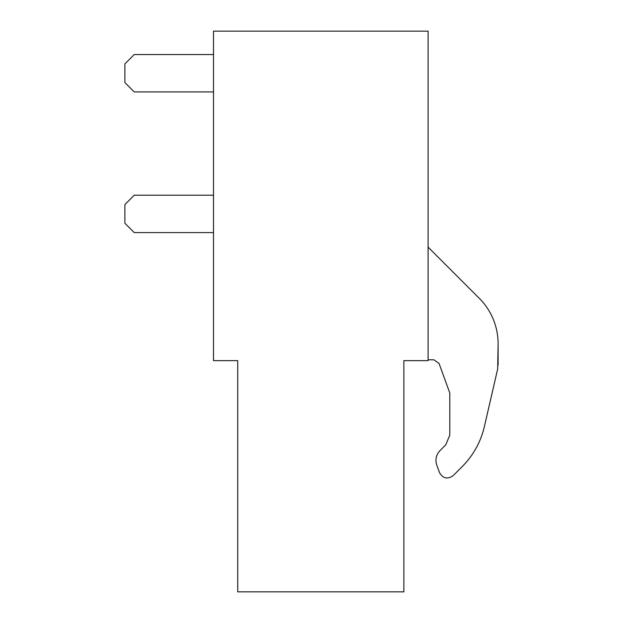 <?xml version="1.0" encoding="UTF-8"?>
<svg xmlns="http://www.w3.org/2000/svg" width="623" height="623" viewBox="0 0 623 623"><rect width="100%" height="100%" fill="white"/><g stroke="black" fill="none" stroke-linecap="round" stroke-linejoin="round"><path stroke-width="0.93" d="M428.087 31.15L213.494 31.15L213.494 360.647L237.721 360.647L237.721 591.85L403.86 591.85L403.86 360.647L428.087 360.647L428.087 31.15M498.112 365.171L498.104 343.725L497.684 368.917L484.383 426.56A83.069 83.069 0 0 1 462.157 466.627L453.17 475.614L462.157 466.627M433.842 359.79L439.044 363.435L449.79 393.02L439.044 363.435L433.842 359.79L428.087 359.79M449.79 435.088L445.733 444.877L440.002 450.608L445.733 444.877L449.79 435.088L449.79 393.02M440.002 450.608C436.116 454.829 435.041 459.673 436.778 465.147L439.495 472.584C442.961 478.534 447.516 479.546 453.17 475.614M428.087 247.121L479.282 298.308A64.255 64.255 0 0 1 498.104 343.725M436.778 465.147L439.495 472.584M484.383 426.56L497.684 368.917M213.494 91.924L134.233 91.924L124.888 82.579L124.888 63.889L134.233 54.544L213.494 54.544M213.494 232.589L134.233 232.589L124.888 223.244L124.888 204.554L134.233 195.209L213.494 195.209"/></g></svg>
